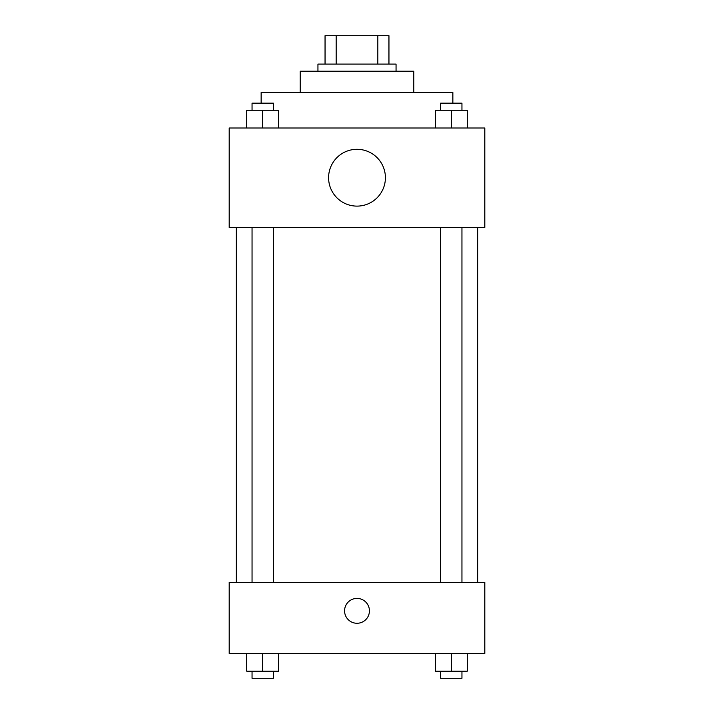 <?xml version="1.0" encoding="UTF-8"?>
<svg xmlns="http://www.w3.org/2000/svg" width="714" height="714" viewBox="0 0 714 714"><rect width="100%" height="100%" fill="white"/><g stroke="black" fill="none" stroke-linecap="round" stroke-linejoin="round"><path stroke-width="1.07" d="M336.169 64.099L336.169 35.7L325.048 35.7L325.048 64.099L325.048 35.7M336.169 35.7L388.952 35.7L388.952 64.099M377.831 64.099L377.831 35.7M317.944 71.204L317.944 64.099L396.056 64.099L396.056 71.204M300.192 92.508L300.192 71.204L413.808 71.204L413.808 92.508M261.146 103.155L261.146 92.508L452.854 92.508L452.854 103.155M229.194 128.011L484.806 128.011L484.806 227.418L229.194 227.418L229.194 128.011M357 206.114A28.399 28.399 0 0 1 332.403 163.506A28.399 28.399 0 0 1 381.597 163.506A28.399 28.399 0 0 1 357 206.114M229.194 582.446L484.806 582.446L484.806 653.444L229.194 653.444L229.194 582.446M357 623.268A12.424 12.424 0 0 1 346.236 604.633A12.424 12.424 0 0 1 367.764 604.633A12.424 12.424 0 0 1 357 623.268M435.317 653.444L435.317 671.196L467.268 671.196L467.268 653.444L467.268 671.196M451.293 671.196L451.293 653.444M461.949 671.196L461.949 678.3L440.645 678.3L440.645 671.196M246.732 653.444L246.732 671.196L278.683 671.196L278.683 653.444L278.683 671.196M262.707 671.196L262.707 653.444M273.355 671.196L273.355 678.3L252.051 678.3L252.051 671.196M435.317 128.011L435.317 110.259L467.268 110.259L467.268 128.011L467.268 110.259M451.293 128.011L451.293 110.259M461.949 110.259L461.949 103.155L440.645 103.155L440.645 110.259M246.732 128.011L246.732 110.259L278.683 110.259L278.683 128.011L278.683 110.259M262.707 128.011L262.707 110.259M273.355 110.259L273.355 103.155L252.051 103.155L252.051 110.259M477.711 582.446L477.711 227.418M236.289 582.446L236.289 227.418M440.645 227.418L440.645 582.446M461.949 227.418L461.949 582.446M273.355 582.446L273.355 227.418M252.051 582.446L252.051 227.418"/></g></svg>

